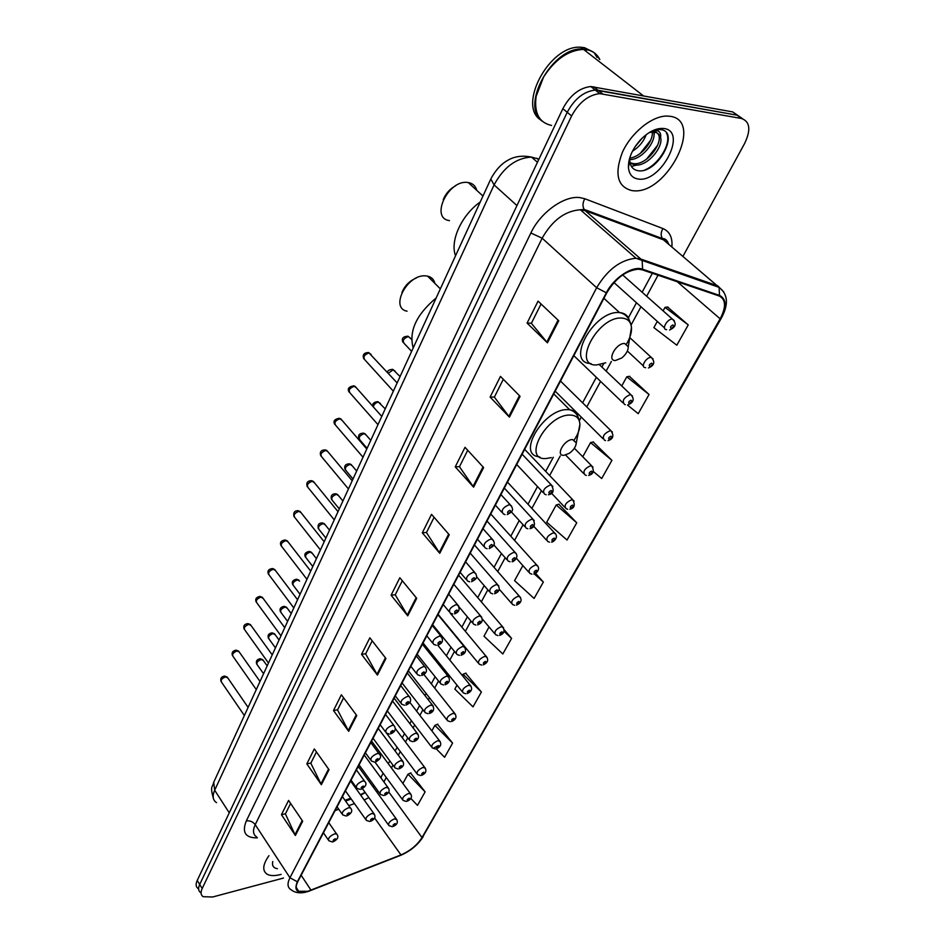 <?xml version="1.0" encoding="UTF-8"?>
<svg xmlns="http://www.w3.org/2000/svg" width="945" height="945" viewBox="0 0 945 945"><rect width="100%" height="100%" fill="white"/><g stroke="black" fill="none" stroke-linecap="round" stroke-linejoin="round"><path stroke-width="1.42" d="M372.767 742.723L371.29 741.589M443.642 605.036L443.051 604.847M459.908 576.722L458.526 575.363M475.784 546.493L474.414 545.088M492.073 515.438L490.727 514.009M508.8 483.533L507.489 482.068M525.999 450.753L524.699 449.265M561.838 382.382L560.609 380.859M359.466 768.061L357.966 766.974M360.388 794.71L365.089 792.371M345.008 800.297L350.689 798.253M742.652 118.763L732.718 111.923L590.802 86.527C579.427 87.838 570.107 95.221 562.842 108.699L197.233 880.421C195.52 884.225 195.839 886.953 198.19 888.607M682.94 256.331L744.542 143.64C751.074 129.961 750.058 121.586 741.53 118.491L599.732 93.626C588.357 94.972 578.99 102.403 571.63 115.928L202.183 888.524L199.702 884.461C197.977 888.265 198.296 890.993 200.647 892.635C198.296 890.993 197.977 888.265 199.702 884.461L567.224 112.301L199.702 884.461L197.233 880.421M602.603 93.838L598.126 90.283L595.255 90.07C583.88 91.393 574.536 98.8 567.224 112.301C574.536 98.8 583.88 91.393 595.255 90.07L737.112 115.195L598.126 90.283L593.661 86.751M280.464 874.55L281.114 874.373L280.464 874.55C274.641 876.062 270.175 875.932 267.045 874.172C270.175 875.932 274.641 876.062 280.464 874.55M632.122 190.654L633.741 190.784C666.993 194.221 704.32 120.925 670.348 116.318L666.78 116.046C651.743 115.987 631.047 132.926 622.33 152.452C614.203 174.211 617.475 186.945 632.122 190.654L633.741 190.784C666.993 194.221 704.32 120.925 670.348 116.318L666.78 116.046C651.743 115.987 631.047 132.926 622.33 152.452C614.203 174.211 617.475 186.945 632.122 190.654M307.869 891.265L298.726 891.277C295.75 889.588 295.442 886.375 297.793 881.65L606.82 292.796C615.597 278.243 626.122 270.376 638.383 269.183L642.175 269.809L719.121 295.962C725.961 299.411 726.292 307.031 720.137 318.819L422.013 837.553C417.158 845.114 410.142 850.913 400.963 854.93L307.869 891.265M307.68 891.619L400.834 855.26C410.236 851.138 417.43 845.196 422.415 837.447L720.551 318.831C726.859 306.759 726.516 298.939 719.523 295.407L642.588 269.207C632.843 265.332 613.955 277.558 606.336 292.773L297.344 881.768C293.741 890.521 297.179 893.805 307.68 891.619M558.743 320.768L538.059 301.136L527.086 323.095L547.45 342.834L558.743 320.768M541.06 303.995L531.373 323.32L547.45 342.834M531.421 323.225L527.086 323.095M520.069 396.345L500.46 376.382L490.112 397.077L509.438 417.123L520.069 396.345M503.307 379.288L494.365 397.113L509.438 417.123M494.424 397.006L490.112 397.077M483.627 467.562L464.999 447.328L455.242 466.865L473.61 487.159L483.627 467.562M467.716 450.269L459.459 466.735L473.61 487.159M459.506 466.629L455.242 466.865M449.241 534.775L431.522 514.34L422.297 532.815L439.768 553.297L449.241 534.775M434.098 517.317L426.467 532.543L439.768 553.297M426.526 532.425L422.297 532.815M302.672 821.229L288.579 800.427L281.445 814.684L295.383 835.486L302.672 821.229M290.623 803.463L285.402 813.881L295.383 835.486M285.473 813.751L281.445 814.684M329.025 769.726L314.307 748.924L306.83 763.903L321.359 784.704L329.025 769.726M316.457 751.96L310.822 763.182L321.359 784.704M310.893 763.052L306.83 763.903M356.749 715.542L341.358 694.788L333.49 710.534L348.681 731.312L356.749 715.542M343.602 697.812L337.53 709.908L348.681 731.312M337.601 709.778L333.49 710.534M385.938 658.488L369.838 637.804L361.545 654.389L377.445 675.096L385.938 658.488M372.176 640.816L365.632 653.869L377.445 675.096M365.691 653.739L361.545 654.389M416.721 598.327L399.841 577.738L391.1 595.232L407.756 615.845L416.721 598.327M402.298 580.738L395.234 594.83L407.756 615.845M395.293 594.7L391.1 595.232M268.947 855.674C262.745 864.521 262.108 870.688 267.045 874.172C262.108 870.688 262.745 864.521 268.947 855.674M202.183 888.524C200.446 892.328 200.753 895.045 203.104 896.675L212.601 897.006L283.512 878.047M593.342 471.508L601.681 478.524L611.923 460.357L593.165 441.976M627.504 405.051L638.229 413.674L649.038 394.502L629.37 376.334M657.295 321.406L653.881 327.608L676.821 345.208L688.243 324.926L667.595 307.031M489.061 626.96L483.982 636.198L502.811 653.975L511.599 638.395L504.228 629.748M457.002 685.184L454.84 689.106L473.008 706.86L481.383 692.012L465.637 673.218M436.283 748.877L444.599 757.276L452.584 743.113L437.476 724.283M410.827 798.43L417.489 805.376L425.108 791.863L410.603 773.022M576.745 522.786L556.215 504.996L546.718 522.231L567.024 540.032L576.745 522.786L558.826 504.252M522.868 565.559L514.564 580.632L534.114 598.433L543.351 582.049L535.52 573.32M543.351 582.049L534.303 573.91M511.599 638.395L504.028 631.319M481.383 692.012L463.026 674.246L462.329 675.498M463.026 674.246L465.968 673.088M452.584 743.113L434.865 725.394L431.865 730.851M434.865 725.394L437.807 724.142M425.108 791.863L407.992 774.203L402.889 783.464M407.992 774.203L410.921 772.868M556.215 504.996L559.156 504.157M611.923 460.357L590.566 442.603L582.758 456.778M590.566 442.603L593.495 441.906M649.038 394.502L626.783 376.819L621.751 385.962M626.783 376.819L629.701 376.275M688.243 324.926L665.02 307.361L663.106 310.834M665.02 307.361L667.926 306.983M272.762 861.545C271.853 865.655 273.412 868.042 277.428 868.703M416.332 278.007C409.575 280.83 404.791 285.638 401.968 292.442M434.889 283.417C433.956 279.496 431.522 277.062 427.601 276.129L425.663 275.869C407.236 273.932 389.517 308.129 407.059 311.188M572.576 439.531C564.011 439.531 555.058 456.187 564.011 455.313L569.268 453.328C573.662 450.115 576.001 446.607 576.285 442.815L572.576 439.531M436.165 297.959C416.332 314.614 408.677 331.282 413.201 347.973M455.691 185.74C449.891 188.87 445.733 193.536 443.229 199.702M476.752 190.335C475.559 185.917 472.724 183.318 468.236 182.539L467.81 182.491C448.178 179.349 429.774 218.425 449.489 220.61M624.68 343.472C616.093 342.905 606.395 360.907 615.431 360.529L621.692 358.013C626.039 354.434 628.224 350.678 628.248 346.756L624.68 343.472M480.261 201.97C461.373 215.271 449.785 241.105 455.549 255.752M599.827 59.511C597.181 54.29 592.999 51.054 587.294 49.813L583.526 49.4C568.406 50.179 555.093 59.358 543.611 76.958L536.134 96.307C533.984 112.998 539.122 122.72 551.561 125.449M586.857 50.014L583.821 49.624M562.251 56.771C554.833 61.909 548.62 68.619 543.623 76.876L536.228 96.024M599.331 59.122C596.673 53.9 592.503 50.676 586.798 49.423L583.018 49.01C552.423 46.34 519.573 106.372 542.406 121.326M593.011 51.928L584.53 47.675L580.762 47.25C549.482 44.533 516.785 106.383 541.119 120.18M646.226 134.639C643.58 141.608 638.997 147.136 632.453 151.235M642.517 137.805L634.934 146.936M653.727 131.969C656.704 141.384 641.466 160.426 629.264 159.575M652.251 131.981C653.574 141.1 641.064 157.071 629.677 158.099M651.14 131.45L657.767 130.871C660.142 131.827 661.087 134.025 660.602 137.462L658.795 134.225L656.373 132.56L653.149 131.957L649.215 132.572M660.602 137.462C663.591 147.172 647.254 166.722 635.158 165.021L630.102 163.119M657.33 133.044C665.268 140.273 647.573 165.635 633.481 163.65L630.02 162.729M629.346 162.457L628.779 161.843M628.437 167.419C629.039 174.223 632.276 178.085 638.111 179.007C660.673 183.295 687.936 131.45 664.075 128.52C656.527 127.729 648.636 131.544 640.403 139.931C632.276 149.133 628.283 158.287 628.437 167.419L629.736 160.378C630.138 165.966 632.595 169.344 637.119 170.513C656.314 175.427 679.679 133.588 662.032 129.819L659.137 129.477L651.518 131.249M597.075 57.385L594.748 53.759M666.449 133.091C671.942 142.045 659.728 163.91 644.809 169.994M657.72 145.128L646.415 159.292M636.741 165.056L631.402 166.403M653.869 130.363L653.727 131.39M650.703 140.226L640.167 153.492M642.104 138.194L635.075 146.711M654.578 132.064L653.999 134.698M538.957 159.103L531.48 157.094C516.171 157.921 503.697 167.194 494.081 184.913L214.68 790.256C212.176 796.044 212.79 800.179 216.523 802.648M229.257 812.83L214.68 790.256L213.712 782.283M536.807 158.24L538.626 159.811M562.842 108.699L571.63 115.928M213.346 798.218C209.731 785.236 212.755 787.693 213.558 782.614L490.798 179.018L494.081 184.913L516.95 205.561M537.457 162.268L531.48 157.094C517.387 154.118 508.953 159.587 507.512 160.496C505.847 161.323 497.637 166.001 490.798 179.018L490.892 178.818M257.359 837.872C245.393 838.014 241.719 832.368 246.314 820.922L530.866 233.002L542.146 238.187L255.221 824.666C252.504 830.56 253.024 834.683 256.792 837.01M530.866 233.002C540.375 212.495 564.26 195.343 579.958 197.611L584.825 198.757L662.953 228.56C669.686 231.454 672.663 237.585 671.883 246.952M642.588 269.207L642.163 260.631L640.864 259.072L585.286 210.735L580.36 209.778C565.086 210.841 552.341 220.315 542.146 238.187L596.649 287.741C607.529 269.573 620.629 259.745 635.973 258.245L640.864 259.072L717.798 285.886L723.799 291.981M307.562 891.714L400.834 855.26M667.926 242.274L667.879 242.924M721.224 318.37L422.415 837.447M720.551 318.831L721.283 318.264C728.772 304.467 728.04 294.167 719.074 287.363L663.449 239.817L585.286 210.735L584.164 209.412C582.404 206.14 582.628 202.584 584.825 198.757M719.523 295.407L719.074 287.363L635.973 258.245L580.36 209.778L584.164 209.412L662.351 238.553C660.614 235.459 660.815 232.127 662.953 228.56M606.336 292.773L596.649 287.741L289.95 877.751L297.344 881.768M305.719 892.186C299.671 893.521 294.816 892.718 291.143 889.777C287.457 887.65 287.056 883.646 289.95 877.751L255.221 824.666C252.882 821.678 249.917 820.437 246.314 820.922M741.53 118.491L737.112 115.195M668.942 244.471L662.351 238.553C665.079 238.376 667.123 240.089 668.458 243.704M720.137 318.819L677.246 281.728M311.023 890.202L301.148 875.247M400.963 854.93L374.574 817.945M335.073 810.597L338.771 809.263M348.788 805.636L354.458 803.593M364.179 800.002L368.833 797.592M376.571 791.721L377.693 790.611M422.013 837.553L388.761 791.957M383.883 781.917L386.281 777.499M391.431 767.966L392.955 765.155M398.317 755.256L400.314 751.558M405.488 742.002L407.744 737.832M413.119 727.898L414.69 724.969M419.887 715.377L422.911 709.789M428.309 699.82L429.443 697.705M434.665 688.078L438.492 680.991M443.902 670.985L444.575 669.733M449.808 660.071L454.486 651.424M465.365 631.319L470.929 621.042M481.324 601.823L487.821 589.822M497.72 571.524L505.185 557.727M514.553 540.398L523.046 524.711M531.858 508.422L541.426 490.738M549.647 475.536L560.22 455.998M579.474 420.419L581.258 417.099M586.774 406.917L600.583 381.39M606.147 371.101L611.356 361.486M631.071 325.045L640.958 306.759M646.663 296.234L658.039 275.196M380.989 777.948L381.603 776.128M655.712 236.935L655.653 236.061M416.178 597.653L407.248 615.112M385.418 657.814L376.96 674.364M356.241 714.869L348.221 730.568M328.553 769.041L320.922 783.96M302.211 820.555L294.958 834.742M448.662 534.114L439.224 552.565M483.025 466.901L473.032 486.439M519.431 395.695L508.835 416.414M558.058 320.131L546.812 342.137M574.3 439.779C578.057 434.18 579.923 429.042 579.899 424.34C579.545 418.222 576.155 415.138 569.729 415.056C545.867 414.772 521.593 461.113 546.458 458.479L551.325 457.604M577.844 416.308C576.627 412.563 573.91 410.378 569.67 409.74L567.295 409.622C543.576 409.02 516.407 454.699 538.756 456.695L539.949 457.108M626.559 343.933C630.185 337.849 631.827 332.321 631.473 327.36C630.799 321.56 627.539 318.465 621.704 318.063C597.724 316.209 571.465 366.329 596.567 364.959L605.745 362.797M629.11 319.575C627.622 315.323 624.421 312.984 619.53 312.571L619.105 312.547C593.956 310.385 565.134 362.703 590.412 363.482L591.133 363.695M227.816 677.967L225.642 676.903C221.815 678.38 220.468 680.164 221.591 682.255L244.377 715.53M332.368 841.96L328.895 840.802C327.714 838.451 329.604 836.148 334.577 833.88L336.55 833.892L337.188 834.742M333.892 841.097C336.054 839.881 336.467 839.113 335.132 838.782C332.971 839.999 332.557 840.766 333.892 841.097M239.309 652.062L237.136 650.951C233.226 652.452 231.868 654.271 233.072 656.432L256.284 689.59M346.083 816.019L342.704 814.885C341.428 812.464 343.33 810.101 348.421 807.786L350.323 807.821L351.02 808.719M347.713 815.133C349.886 813.917 350.311 813.125 348.977 812.759C346.791 813.976 346.378 814.767 347.713 815.133M251.063 625.531L248.901 624.373C244.897 625.897 243.55 627.764 244.838 629.984L268.486 663.036M360.139 789.418L356.879 788.307C355.497 785.803 357.411 783.381 362.62 781.031L364.451 781.066L365.207 782.011M361.888 788.496C364.085 787.279 364.522 786.464 363.187 786.063C360.978 787.279 360.553 788.095 361.888 788.496M263.112 598.35L260.95 597.145C256.863 598.693 255.504 600.618 256.886 602.91L280.984 635.808M374.563 762.107L371.42 761.02C369.944 758.445 371.869 755.953 377.197 753.555L378.945 753.602L379.772 754.606M376.429 761.15C378.65 759.945 379.099 759.107 377.764 758.658C375.543 759.874 375.106 760.701 376.429 761.15M275.456 570.508L273.294 569.244C269.112 570.827 267.754 572.8 269.23 575.162L293.8 607.907M389.375 734.064L386.363 733.013C384.769 730.355 386.706 727.804 392.163 725.358L393.829 725.406L394.726 726.457M391.372 733.084C393.616 731.867 394.065 731.017 392.742 730.52C390.498 731.737 390.037 732.588 391.372 733.084M288.107 541.969L285.957 540.646C281.669 542.265 280.311 544.296 281.893 546.73L306.948 579.297M404.578 705.265L401.708 704.249C399.995 701.509 401.932 698.887 407.531 696.382L409.114 696.441L410.071 697.552M406.716 704.249C408.972 703.045 409.445 702.159 408.122 701.615C405.854 702.832 405.381 703.706 406.716 704.249M301.077 512.698L298.927 511.339C294.533 512.993 293.186 515.072 294.875 517.577L320.426 549.955M420.182 675.675L417.489 674.706C415.635 671.871 417.584 669.178 423.325 666.627L424.813 666.674L425.852 667.843M422.474 674.635C424.754 673.419 425.238 672.509 423.927 671.919C421.635 673.135 421.151 674.033 422.474 674.635M314.378 482.682L312.24 481.265C307.739 482.966 306.381 485.104 308.188 487.691L334.246 519.856M436.224 645.258L433.696 644.336C431.723 641.419 433.672 638.643 439.555 636.032L442.059 637.308M438.681 644.183C440.984 642.978 441.48 642.045 440.169 641.395C437.854 642.612 437.358 643.533 438.681 644.183M328.021 451.899L325.895 450.422C321.276 452.159 319.93 454.368 321.855 457.026L348.445 488.955M452.702 613.978L450.375 613.128C448.249 610.104 450.21 607.245 456.246 604.576L458.738 605.91M455.336 612.88C457.663 611.675 458.171 610.718 456.86 610.009C454.533 611.226 454.025 612.183 455.336 612.88M342.031 420.289L339.905 418.765C335.168 420.549 333.833 422.817 335.888 425.569L363.01 457.238M469.653 581.813L467.527 581.01C465.259 577.891 467.22 574.962 473.41 572.209L475.878 573.603M472.476 580.679C474.827 579.474 475.347 578.494 474.047 577.726C471.697 578.931 471.165 579.911 472.476 580.679M356.395 387.84L354.281 386.269C349.426 388.111 348.103 390.439 350.288 393.262L377.976 424.659M487.088 548.702L485.187 547.97C482.765 544.757 484.726 541.733 491.081 538.91L493.526 540.351M490.112 547.545C492.475 546.34 493.018 545.324 491.719 544.497C489.345 545.702 488.813 546.718 490.112 547.545M371.161 354.517L369.058 352.898C364.073 354.788 362.75 357.186 365.089 360.104L393.344 391.195M505.032 514.612L503.366 513.962C500.779 510.643 502.752 507.524 509.272 504.63L511.682 506.13M508.256 513.43C510.654 512.225 511.21 511.186 509.922 510.3C507.524 511.493 506.969 512.533 508.256 513.43M263.36 660.543L261.292 659.515C257.489 660.992 256.154 662.776 257.288 664.867L263.572 673.726M369.66 821.477L366.353 820.378C365.16 818.027 367.038 815.724 371.976 813.444L374.444 814.306M372.519 818.299C370.405 819.492 369.979 820.26 371.255 820.614C373.369 819.421 373.795 818.653 372.519 818.299M275.149 634.674L273.081 633.599C269.195 635.111 267.86 636.942 269.077 639.092L275.444 647.868M383.705 795.56L380.492 794.473C379.217 792.064 381.095 789.689 386.151 787.374L388.608 788.284M386.694 792.288C384.556 793.481 384.131 794.272 385.406 794.662C387.533 793.469 387.97 792.678 386.694 792.288M287.221 608.202L285.166 607.08C281.185 608.615 279.85 610.494 281.149 612.703L287.611 621.397M398.093 768.97L394.998 767.907C393.616 765.426 395.518 762.993 400.68 760.63L403.125 761.599M401.235 765.615C399.085 766.808 398.636 767.612 399.912 768.049C402.062 766.856 402.511 766.041 401.235 765.615M299.589 581.081L297.533 579.911C293.47 581.482 292.135 583.408 293.517 585.687L300.061 594.299M412.859 741.695L409.882 740.656C408.405 738.092 410.307 735.6 415.599 733.202L418.021 734.218M416.166 738.234C413.993 739.427 413.532 740.266 414.796 740.738C416.969 739.545 417.43 738.707 416.166 738.234M312.252 553.297L310.208 552.081C306.038 553.687 304.703 555.66 306.192 558.011L312.807 566.528M428.002 713.688L425.167 712.695C423.573 710.038 425.486 707.486 430.896 705.029L433.318 706.104M431.475 710.132C429.29 711.325 428.817 712.176 430.081 712.695C432.278 711.514 432.739 710.652 431.475 710.132M325.234 524.829L323.19 523.577C318.926 525.207 317.591 527.227 319.174 529.649L325.883 538.071M443.548 684.936L440.866 683.979C439.153 681.239 441.079 678.616 446.619 676.112L449.017 677.234M447.209 681.274C444.989 682.467 444.516 683.353 445.768 683.92C447.989 682.727 448.462 681.853 447.209 681.274M338.523 495.652L336.491 494.341C332.132 496.019 330.797 498.098 332.486 500.59L339.279 508.894M459.506 655.405L456.99 654.483C455.159 651.66 457.085 648.967 462.766 646.404L465.141 647.585M463.369 651.637C461.125 652.83 460.64 653.727 461.892 654.353C464.125 653.16 464.609 652.263 463.369 651.637M352.166 465.731L350.134 464.373C345.669 466.086 344.334 468.224 346.142 470.799L353.017 478.985M475.89 625.047L473.551 624.184C471.602 621.278 473.539 618.502 479.363 615.88L481.714 617.109M479.965 621.184C477.709 622.377 477.201 623.298 478.442 623.972C480.698 622.79 481.206 621.857 479.965 621.184M366.14 435.043L364.132 433.649C359.561 435.397 358.226 437.594 360.139 440.24L367.109 448.308M492.735 593.85L490.597 593.047C488.506 590.034 490.443 587.188 496.408 584.506L498.747 585.782M497.035 589.881C494.755 591.062 494.235 592.019 495.463 592.739C497.743 591.558 498.263 590.601 497.035 589.881M380.492 403.55L378.484 402.109C375.72 402.605 373.996 404.2 373.299 406.87M510.04 561.767L508.115 561.023C505.882 557.928 507.831 554.998 513.95 552.234L516.254 553.569M514.576 557.692C512.284 558.873 511.741 559.853 512.97 560.633C515.261 559.452 515.805 558.471 514.576 557.692M395.211 371.231L393.226 369.755L388.336 373.275M527.842 528.751L526.141 528.09C523.754 524.888 525.715 521.876 531.988 519.053L534.268 520.423M532.626 524.569C530.31 525.751 529.755 526.755 530.984 527.605C533.299 526.424 533.842 525.42 532.626 524.569M410.319 338.038L408.346 336.526C403.42 338.428 402.109 340.826 404.413 343.708L411.63 351.375M546.163 494.778L544.686 494.2C542.158 490.892 544.119 487.785 550.557 484.891L552.813 486.321M551.207 490.49C548.868 491.66 548.301 492.699 549.506 493.609C551.845 492.439 552.412 491.4 551.207 490.49M392.199 826.698L388.95 825.611C387.828 823.343 389.671 821.087 394.478 818.842L396.829 819.634M395.01 823.591C392.955 824.761 392.529 825.517 393.746 825.847C395.801 824.678 396.227 823.934 395.01 823.591M406.196 801.431L403.042 800.368C401.849 798.029 403.692 795.714 408.606 793.434L410.945 794.272M409.138 798.241C407.071 799.411 406.633 800.179 407.85 800.557C409.929 799.387 410.354 798.62 409.138 798.241M420.537 775.526L417.489 774.487C416.202 772.077 418.068 769.714 423.088 767.387L425.404 768.273M423.632 772.242C421.541 773.423 421.104 774.215 422.309 774.616C424.399 773.447 424.848 772.667 423.632 772.242M435.243 748.96L432.314 747.944C430.932 745.463 432.81 743.042 437.937 740.667L440.252 741.612M438.492 745.593C436.377 746.763 435.928 747.578 437.133 748.027C439.248 746.857 439.697 746.054 438.492 745.593M437.653 745.959L433.873 747.967M450.328 721.72L447.517 720.728C446.04 718.165 447.93 715.684 453.175 713.274L455.466 714.255M453.742 718.247C451.604 719.417 451.143 720.255 452.348 720.751C454.474 719.582 454.935 718.743 453.742 718.247M465.79 693.748L463.133 692.803C461.55 690.157 463.44 687.606 468.803 685.149L471.082 686.188M469.381 690.193C467.232 691.362 466.759 692.212 467.952 692.756C470.102 691.586 470.575 690.736 469.381 690.193M481.655 665.044L479.15 664.134C477.461 661.417 479.363 658.795 484.856 656.279L487.112 657.366M485.446 661.394C483.273 662.551 482.789 663.437 483.97 664.016C486.143 662.858 486.628 661.984 485.446 661.394M497.944 635.572L495.605 634.709C493.798 631.898 495.712 629.205 501.334 626.641L503.567 627.775M501.925 631.815C499.74 632.973 499.243 633.882 500.425 634.52C502.61 633.351 503.106 632.453 501.925 631.815M514.671 605.284L512.509 604.481C510.583 601.575 512.497 598.823 518.262 596.189L520.482 597.37M518.864 601.433C516.667 602.591 516.147 603.524 517.317 604.209C519.526 603.052 520.045 602.119 518.864 601.433M531.846 574.17L529.885 573.414C527.83 570.426 529.755 567.591 535.661 564.897L537.847 566.126M536.276 570.213C534.055 571.371 533.523 572.316 534.681 573.06C536.914 571.914 537.433 570.957 536.276 570.213M549.494 542.182L547.746 541.497C545.56 538.414 547.498 535.484 553.546 532.732L555.707 534.008M554.172 538.118C551.927 539.276 551.384 540.245 552.53 541.048C554.774 539.902 555.317 538.922 554.172 538.118M567.65 509.272L566.114 508.67C563.799 505.481 565.736 502.48 571.938 499.657L574.064 500.968M572.576 505.114C570.308 506.26 569.74 507.264 570.886 508.126C573.154 506.981 573.709 505.977 572.576 505.114M586.302 475.429L585.014 474.898C582.545 471.614 584.494 468.519 590.861 465.625L592.964 466.972M591.511 471.153C589.219 472.299 588.64 473.327 589.774 474.26C592.054 473.114 592.633 472.087 591.511 471.153M605.509 440.583L604.469 440.157C601.859 436.755 603.808 433.578 610.34 430.589L612.395 431.983M610.99 436.2C608.686 437.346 608.084 438.409 609.206 439.401C611.509 438.267 612.112 437.204 610.99 436.2M625.271 404.708L624.491 404.377C621.739 400.869 623.7 397.585 630.386 394.526L632.418 395.955M631.059 400.219C628.72 401.353 628.118 402.44 629.216 403.503C631.543 402.381 632.158 401.282 631.059 400.219M645.636 367.747L645.128 367.534C640.214 367.357 646.179 357.068 651.046 357.375L653.03 358.828M651.719 363.152C649.369 364.274 648.742 365.396 649.829 366.542C652.18 365.42 652.806 364.286 651.719 363.152M666.615 329.663L666.379 329.569C661.24 329.498 667.371 318.654 672.332 319.091L674.269 320.568M673.017 324.938C670.655 326.06 670.005 327.218 671.068 328.435C673.442 327.324 674.092 326.167 673.017 324.938M590.802 86.527L599.732 93.626M298.726 891.277L296.234 887.485M400.786 855.308C410.626 850.949 418.115 844.712 423.23 836.585M360.73 795.182L365.219 792.56M372.921 786.665L374.066 785.602M380.74 777.617L383.15 773.246M388.289 763.714L389.801 760.902M395.128 751.003L397.124 747.306M402.275 737.75L404.507 733.58M409.858 723.646L411.429 720.716M416.603 711.124L419.615 705.537M424.978 695.567L426.112 693.465M431.298 683.826L435.113 676.75M440.5 666.745L441.173 665.493M446.371 655.83L451.025 647.195M461.845 627.09L467.373 616.825M477.721 597.606L484.183 585.605M494.034 567.319L501.452 553.522M510.784 536.217L519.23 520.53M527.995 504.24L537.504 486.569M545.69 471.378L553.297 457.25M576.674 413.815L577.123 412.989M582.604 402.818L596.342 377.303M601.87 367.038L603.914 363.234M628.366 317.827L636.481 302.743M642.151 292.229L652.357 273.27M345.563 801.065L351.233 799.033M553.758 393.9L569.67 409.74C575.682 411.418 579.096 416.272 579.899 424.34L576.285 442.815M427.601 276.129L440.346 288.875M603.914 298.337L619.53 312.571C626.015 313.846 629.996 318.784 631.473 327.36L628.248 346.756M468.236 182.539L482.978 196.052M583.526 49.4L643.285 95.728M580.762 47.25L583.018 49.01M633.481 163.65L635.158 165.021M248.11 707.403L227.225 677.104L224.638 676.077C221.354 676.62 220.138 678.427 221.024 681.499M328.765 822.622L336.55 833.892C339.054 836.538 337.991 839.16 333.349 841.747M323.426 832.793L328.258 839.857M260.017 681.463L238.66 651.152L236.155 650.148C232.706 650.762 231.466 652.582 232.458 655.629M342.421 796.611L350.323 807.821C352.946 810.479 351.894 813.137 347.146 815.807M337.058 806.817L342.007 813.881M272.231 654.885L250.366 624.562L247.956 623.594C244.353 624.054 243.089 625.897 244.164 629.146M356.419 769.927L364.451 781.066C367.239 783.665 366.188 786.382 361.285 789.205M351.056 780.157L356.111 787.244M284.728 627.657L262.356 597.334L260.052 596.401C256.272 597.11 254.973 598.988 256.166 602.012M370.794 742.546L378.945 753.602C381.898 756.142 380.847 758.906 375.803 761.894M365.408 752.799L370.594 759.898M297.557 599.744L274.641 569.422L272.443 568.536C268.474 569.103 267.151 570.993 268.451 574.217M385.536 714.444L393.829 725.406C396.428 729.008 395.388 731.82 390.71 733.863M380.15 724.72L385.465 731.82M310.704 571.123L287.233 540.823L285.142 539.973C280.984 540.611 279.625 542.524 281.055 545.737M400.692 685.574L409.114 696.441C411.878 700.068 410.839 702.95 406.007 705.076M395.282 695.886L400.739 702.986M324.182 541.768L300.12 511.505L298.171 510.702C294.545 510.619 293.139 512.568 293.966 516.549M416.249 655.924L424.813 666.674C427.766 670.288 426.738 673.23 421.73 675.498M410.827 666.26L416.426 673.372M338.015 511.658L313.35 481.418L311.531 480.674C307.503 480.804 306.062 482.777 307.208 486.604M432.243 625.436L440.937 636.079C443.678 640.332 442.662 643.332 437.889 645.104M426.797 635.82L432.562 642.931M352.213 480.745L326.911 450.564L325.245 449.879C320.981 450.033 319.505 452.029 320.804 455.892M448.686 594.11L457.51 604.623C460.321 609.076 459.317 612.147 454.498 613.848M443.229 604.528L449.135 611.639M366.79 449.005L340.826 418.895L339.314 418.281C334.506 419.107 332.983 421.139 334.743 424.376M465.601 561.885L474.567 572.257C479.375 578.08 474.709 579.935 471.579 581.695M460.109 572.339L466.192 579.45M381.768 416.402L355.107 386.387L353.773 385.832C348.74 386.694 347.181 388.761 349.059 392.033M483.001 528.716L492.109 538.957C496.739 544.745 493.314 546.245 489.156 548.62M477.485 539.229L483.745 546.34M397.148 382.902L368.609 352.52C363.931 352.698 362.313 354.8 363.766 358.816M500.921 494.589L510.158 504.665C514.954 510.465 511.741 512.025 507.241 514.576M495.369 505.162L501.819 512.261M256.709 664.111C255.741 661.098 256.934 659.291 260.288 658.712L262.757 659.693L267.175 665.882M345.433 790.859L365.703 819.445M350.607 781.019L373.795 813.468C376.039 816.634 375.011 819.232 370.688 821.264M268.451 638.3C267.4 635.276 268.616 633.457 272.125 632.831L274.499 633.776L279.058 640.025M359.065 764.895L379.784 793.493M364.238 755.031L387.899 787.398C390.273 790.563 389.245 793.209 384.804 795.347M280.476 611.876C279.307 608.875 280.559 607.033 284.244 606.336L286.524 607.245L291.214 613.541M373.039 738.269L394.23 766.867M378.224 728.382L402.357 760.666C404.684 764.127 403.669 766.82 399.286 768.769M292.785 584.813C291.521 581.801 292.808 579.935 296.647 579.202L298.821 580.076M387.367 710.971L409.055 739.557M392.565 701.048L417.194 733.237C419.627 736.781 418.6 739.533 414.146 741.494M305.4 557.089C303.995 554.124 305.318 552.234 309.369 551.408L311.425 552.246L316.433 558.637M402.062 682.951L424.27 711.526M407.283 673.005L432.42 705.076C434.771 709.081 433.755 711.892 429.384 713.499M318.323 528.692C317.496 524.782 318.855 522.868 322.399 522.928L324.336 523.731L329.51 530.169M417.147 654.212L439.886 682.751M422.391 644.218L448.048 676.159C450.541 680.152 449.536 683.022 445.036 684.747M331.577 499.586C330.455 495.818 331.849 493.881 335.758 493.751L337.566 494.495L342.917 500.98M432.645 624.692L455.927 653.196M437.901 614.663L464.101 646.451C466.724 650.585 465.72 653.515 461.113 655.228M345.161 469.748C343.897 465.968 345.327 463.983 349.461 463.818L351.138 464.515L356.667 471.047M459.27 607.151L472.417 622.826M453.836 584.317L480.592 615.927C483.462 619.979 482.47 622.968 477.615 624.905M359.088 439.141C357.659 435.35 359.135 433.342 363.518 433.141L365.042 433.767L370.759 440.358M476.504 576.698L489.368 591.617M470.197 553.132L497.531 584.553C500.496 588.77 499.515 591.83 494.589 593.732M372.838 406.338C372.236 403.539 373.936 401.968 377.941 401.649L385.229 408.854M493.762 544.852L506.792 559.534M487.018 521.073L514.954 552.282C520.329 556.877 512.863 562.429 512.036 561.673M387.556 372.424C387.403 370.676 389.127 369.649 392.742 369.341L400.089 376.523M511.304 511.847L524.723 526.542M504.323 488.104L532.874 519.088C535.638 524.298 534.669 527.511 529.98 528.704M403.113 342.48C401.212 338.653 402.818 336.55 407.945 336.184L411.536 339.326M516.714 464.491L543.174 492.593M522.112 454.202L551.313 484.927C554.467 490.467 553.51 493.751 548.431 494.778M362.467 788.709L388.324 824.749M358.805 767.151L396.203 818.854C398.377 822.008 397.372 824.548 393.191 826.485M375.023 762.166L402.369 799.446M372.058 741.754L410.272 793.446C412.575 796.552 411.583 799.151 407.26 801.218M386.47 733.107L416.769 773.518M395.282 728.5L424.695 767.411C426.963 770.789 425.959 773.423 421.694 775.313M394.1 698.131L431.534 746.928M409.799 702.324L439.472 740.703C441.835 744.14 440.842 746.833 436.484 748.759M408.394 670.891L446.678 719.653M423.88 674.458L454.628 713.298C457.108 716.759 456.116 719.499 451.663 721.519M423.053 642.966L462.223 691.669M437.748 645.187L470.185 685.184C472.783 688.692 471.791 691.48 467.232 693.559M438.078 614.333L478.17 662.953M450.163 613.057L486.143 656.314C488.872 659.882 487.892 662.74 483.202 664.878M482.363 619.058L494.554 633.469M458.797 575.422L502.527 626.677C505.185 630.776 504.205 633.693 499.61 635.418M499.279 589.255L511.387 603.182M474.591 545.135L519.36 596.224C522.372 599.886 521.404 602.863 516.454 605.154M516.36 558.282L528.668 572.068M490.786 514.021L536.654 564.933C541.887 569.244 534.716 574.607 533.76 574.064M533.748 526.247L546.446 540.079M507.477 482.104L554.42 532.767C559.723 536.996 553.038 542.43 551.549 542.111M551.455 493.172L564.72 507.205M524.664 449.347L572.694 499.681C575.446 504.937 574.489 508.126 569.847 509.249M565.642 455.041L583.526 473.386M574.371 448.237L591.499 465.649C594.57 470.764 593.625 474.024 588.652 475.453M555.188 391.183L602.886 438.586M560.503 381.059L610.836 430.613C614.238 435.574 613.293 438.929 608.001 440.665M573.828 355.663L622.814 402.759M599.071 364.368L630.752 394.549C634.733 398.955 633.788 402.393 627.929 404.85M627.374 351.032L643.332 365.869M629.772 337.601L651.27 357.387C655.357 361.911 654.412 365.443 648.435 367.971M614.002 282.59L664.489 327.868M622.66 274.924L672.403 319.091C676.844 323.509 675.899 327.135 669.568 329.97"/></g></svg>

